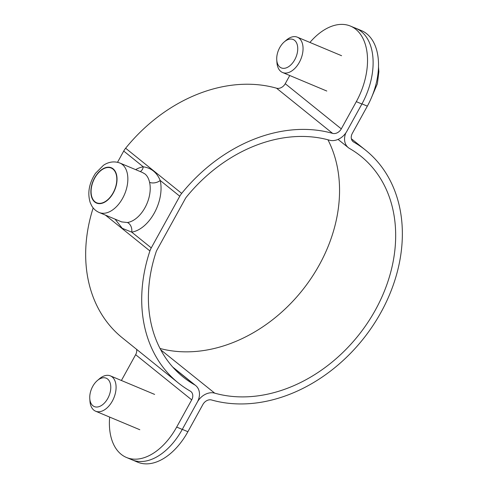<?xml version="1.0" encoding="UTF-8"?>
<svg xmlns="http://www.w3.org/2000/svg" width="488" height="488" viewBox="0 0 488 488"><rect width="100%" height="100%" fill="white"/><g stroke="black" fill="none" stroke-linecap="round" stroke-linejoin="round"><path stroke-width="0.73" d="M185.946 422.748L182.299 429.367A57.444 35.112 112.7 0 1 132.047 459.812A57.444 35.112 -67.3 0 0 182.268 429.416L197.286 402.197A15.317 11.938 128.9 0 0 195.719 385.587A15.317 11.938 128.9 0 0 194.499 384.751A141.685 110.422 -51.1 0 1 183.183 377.035A141.685 110.422 -51.1 0 1 156.178 251.759A7.662 5.966 -51.1 0 1 156.849 250.228L185.367 198.573A7.662 5.966 -51.1 0 1 186.318 197.158A141.685 110.422 -51.1 0 1 329.491 140.208A15.317 11.938 128.9 0 0 346.883 131.217L361.901 103.999A57.444 35.112 -67.3 0 0 356.075 28.438L350.482 26.096A57.444 35.112 112.7 0 1 356.313 101.657L361.901 103.999M182.268 429.416L176.674 427.073A57.444 35.112 112.7 0 1 126.453 457.47A57.444 35.112 112.7 0 1 109.66 417.087M309.923 42.444A57.444 35.112 112.7 0 1 350.482 26.096M117.535 162.272L123.72 151.066A15.317 11.938 -51.1 0 1 125.629 148.23A149.346 116.394 -51.1 0 1 276.543 88.2A7.662 5.966 128.9 0 0 285.236 83.704L289.756 75.518M176.674 427.073L191.699 399.861A7.662 5.966 128.9 0 0 190.912 391.553A7.662 5.966 128.9 0 0 190.302 391.132A149.346 116.394 -51.1 0 1 178.376 383.001A149.346 116.394 -51.1 0 1 149.907 250.954A15.317 11.938 -51.1 0 1 151.262 247.886L179.773 196.231A15.317 11.938 -51.1 0 1 181.682 193.394A149.346 116.394 -51.1 0 1 332.596 133.37A7.662 5.966 128.9 0 0 341.289 128.875L356.313 101.657M112.96 169.092A18.831 11.511 112.7 0 1 113.887 191.369A18.831 11.511 112.7 0 1 96.673 202.788A18.831 11.511 112.7 0 1 94.934 201.745A18.831 11.511 112.7 0 1 94.007 179.474A18.831 11.511 112.7 0 1 111.227 168.055A18.831 11.511 112.7 0 1 112.96 169.092M140.263 171.575A7.662 5.691 81.7 0 0 143.289 166.829A34.465 21.069 -67.3 0 0 135.64 169.635M142.35 172.447L145.082 174.033C147.278 175.9 148.773 178.669 149.572 182.347A7.662 4.63 166.9 0 0 160.21 180.462C156.807 172.435 151.17 167.89 143.289 166.829L123.72 151.066M149.572 182.347A26.803 16.385 112.7 0 1 127.392 222.522A7.662 5.691 -98.3 0 1 131.693 232.117A34.465 21.069 -67.3 0 0 160.21 180.462L179.773 196.231M115.058 219.136L122.232 228.311L131.693 232.117L151.262 247.886M127.392 222.522L121.628 221.894M121.402 380.494L135.646 354.691A7.662 5.966 128.9 0 0 136.609 349.341M178.376 383.001L122.329 337.83A149.346 116.394 -51.1 0 1 93.165 207.919M126.453 457.47L137.634 462.154A57.444 35.112 -67.3 0 0 187.892 431.709L202.898 404.479A7.662 5.972 -51.2 0 1 211.585 399.983A149.346 116.412 128.8 0 0 376.455 320.11A149.346 116.412 128.8 0 0 365.536 150.133A149.346 116.412 128.8 0 0 353.727 142.093A7.662 5.972 -51.2 0 1 353.123 141.679A7.662 5.972 -51.2 0 1 352.324 133.364L367.336 106.14A57.444 35.112 -67.3 0 0 361.474 30.628L355.886 28.286A57.444 35.112 112.7 0 1 361.26 31.525M354.288 27.694A57.444 35.112 112.7 0 1 355.886 28.286M345.833 132.907A15.317 11.938 128.8 0 0 348.328 147.65A15.317 11.938 128.8 0 0 349.536 148.474A141.685 110.441 -51.2 0 1 360.742 156.105A141.685 110.441 -51.2 0 1 371.1 317.365A141.685 110.441 -51.2 0 1 214.683 393.139A15.317 11.938 128.8 0 0 197.561 401.685M160.046 348.487A141.685 110.441 128.8 0 0 301.926 290.793A141.685 110.441 128.8 0 0 327.93 139.775M102.193 377.938A15.39 9.406 112.7 0 1 110.733 388.68A15.39 9.406 112.7 0 1 100.229 406.168A15.39 9.406 112.7 0 1 89.78 398.605A15.39 9.406 112.7 0 1 97.338 380.567A15.39 9.406 112.7 0 1 102.193 377.938M89.78 398.605L89.969 401.27A19.148 11.706 -67.3 0 0 95.605 411.201A19.148 11.706 -67.3 0 0 100.601 411.524A19.148 11.706 -67.3 0 0 115.095 394.316A19.148 11.706 -67.3 0 0 110.404 375.882A19.148 11.706 -67.3 0 0 105.408 375.559A19.148 11.706 -67.3 0 0 99.369 378.828L97.338 380.567M279.862 67.039A15.39 9.406 112.7 0 1 276.751 59.908A15.39 9.406 112.7 0 1 284.309 41.87A15.39 9.406 112.7 0 1 296.686 43.157A15.39 9.406 112.7 0 1 293.373 61.933A15.39 9.406 112.7 0 1 279.862 67.039M276.751 59.908L276.934 62.574A19.148 11.706 -67.3 0 0 280.807 71.449A19.148 11.706 -67.3 0 0 282.576 72.505A19.148 11.706 -67.3 0 0 300.077 60.896A19.148 11.706 -67.3 0 0 299.138 38.241A19.148 11.706 -67.3 0 0 297.375 37.186A19.148 11.706 -67.3 0 0 286.34 40.132L284.309 41.87M285.236 83.704L341.289 128.875M105.408 215.098L149.907 250.954M99.18 212.487A26.803 16.385 -67.3 0 0 122.616 198.299A26.803 16.385 -67.3 0 0 122.372 164.517A26.803 16.385 -67.3 0 0 119.895 163.041C112.691 160.351 106.597 163.077 103.401 165.347L95.477 173.331C89.011 183.396 87.273 193.205 90.268 202.752L91.677 205.753C93.483 208.852 95.983 211.097 99.18 212.487L121.829 221.979M94.782 202.026A19.148 11.706 112.7 0 1 94.605 177.894A19.148 11.706 112.7 0 1 113.112 168.817A19.148 11.706 112.7 0 1 113.289 192.949A19.148 11.706 112.7 0 1 94.782 202.026M276.543 88.2L332.596 133.37M125.629 148.23L181.682 193.394M194.499 384.751L173.24 367.623M135.646 354.691L191.699 399.861M187.892 431.709L182.299 429.367M361.968 103.889L367.336 106.14M353.727 142.093L352.586 141.178M160.747 349.829L214.683 393.139M142.551 172.532L119.895 163.041M172.752 367.086L195.719 385.587M348.328 147.65L338.05 139.403M351.378 138.769L365.536 150.133M154.617 394.408L110.404 375.882M139.818 429.727L95.605 411.201M341.588 55.711L297.375 37.186M326.789 91.03L282.576 72.505M378.505 67.008L378.877 71.681L377.37 83.765L371.582 97.362"/></g></svg>

